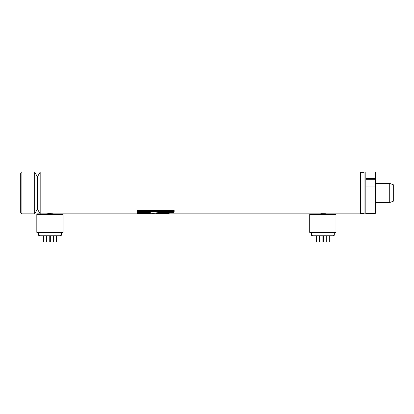 <?xml version="1.0" encoding="UTF-8"?>
<svg xmlns="http://www.w3.org/2000/svg" width="414" height="414" viewBox="0 0 414 414"><rect width="100%" height="100%" fill="white"/><g stroke="black" fill="none" stroke-linecap="round" stroke-linejoin="round"><path stroke-width="0.62" d="M325.383 213.712L320.824 213.655M309.703 232.378L335.977 232.378L335.381 232.973L310.303 232.973L309.703 232.378L309.703 214.462L335.977 214.462L335.381 213.867L58.022 213.867M46.378 213.867L49.959 213.557L53.541 213.867L49.282 213.567M48.583 213.603L47.988 213.65M40.179 172.069L37.42 176.845L34.662 172.069L34.662 213.867L37.42 209.091L37.42 176.845L37.42 209.091L40.179 213.867L40.179 172.069L360.459 172.069L360.459 213.867L330.9 213.867M137.106 211.699L174.149 211.699L174.149 210.462L137.106 210.462L137.106 211.699M137.106 213.852L150.323 213.852L150.323 212.537L137.106 212.537L137.106 213.852M158.655 212.537L150.489 213.852L164.068 213.852L173.694 212.537L158.655 212.537M360.459 213.629L360.459 172.307M364.041 213.867L364.041 172.069L365.831 172.069L365.831 213.867L364.041 213.867M364.041 172.307L364.041 213.629M364.041 213.567L360.459 213.567M155.695 213.257L164.068 213.257L164.068 213.852M164.068 213.257L171.013 212.537M137.106 213.257L150.323 213.257M137.106 211.166L174.149 211.166M310.303 213.867L309.703 214.462M36.82 232.378L37.42 232.973L62.498 232.973L63.094 232.378L63.094 214.462L36.82 214.462L36.82 232.378L63.094 232.378M36.82 214.462L37.42 213.867L62.498 213.867L63.094 214.462M34.662 213.867L21.895 213.867L20.7 212.672L20.7 173.264C21.202 172.167 21.6 171.769 21.895 172.069L21.895 213.867M389.719 183.412L393.3 184.716L393.3 201.22L389.719 202.524L389.719 183.412L375.384 183.412M375.384 213.313L365.831 213.313L375.384 213.313L375.384 172.069L365.831 172.069L365.831 178.657L375.384 178.657M365.831 179.697L375.384 179.697M375.384 186.931L365.831 186.931L365.831 213.313M322.842 235.959L312.617 235.959L311.375 235.245L334.305 235.245L333.063 235.959L322.842 235.959M319.391 235.959L319.391 241.931L322.123 241.931L322.123 235.959M316.358 235.959L316.358 241.931L319.391 241.931M326.289 235.959L326.289 241.931L329.321 241.931L329.321 235.959M323.557 235.959L323.557 241.931L326.289 241.931M49.959 235.959L39.734 235.959L38.492 235.245L61.422 235.245L60.18 235.959L49.959 235.959M46.513 235.959L46.513 241.931L49.24 241.931L49.24 235.959M43.475 235.959L43.475 241.931L46.513 241.931M53.406 235.959L53.406 241.931L56.439 241.931L56.439 235.959M50.674 235.959L50.674 241.931L53.406 241.931M364.041 172.369L360.459 172.369M335.977 232.378L335.977 214.462M34.662 172.069L21.895 172.069M389.719 202.524L375.384 202.524M311.375 232.973L311.375 235.245M334.305 232.973L334.305 235.245M38.492 232.973L38.492 235.245M61.422 232.973L61.422 235.245"/></g></svg>
